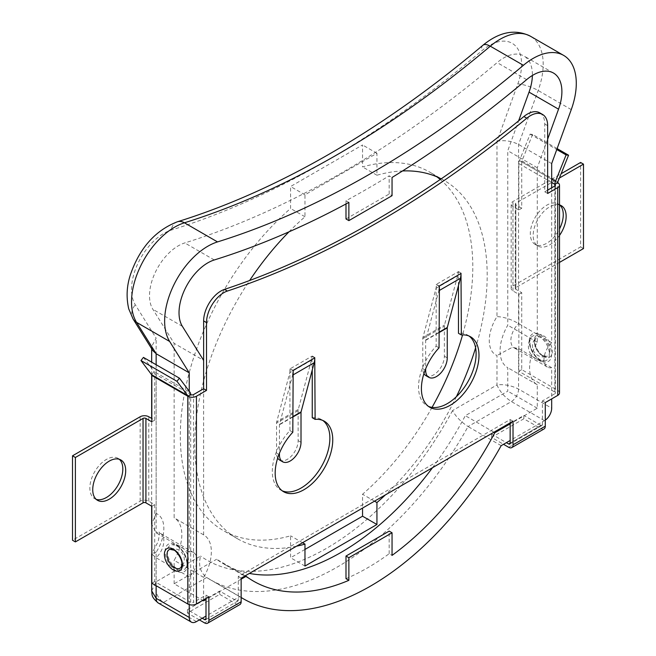 <?xml version="1.0" encoding="UTF-8"?>
<svg xmlns="http://www.w3.org/2000/svg" width="656" height="656" viewBox="0 0 656 656"><rect width="100%" height="100%" fill="white"/><g stroke="black" fill="none" stroke-linecap="round" stroke-linejoin="round"><path stroke-width="0.49" stroke-dasharray="3.28 2.46" d="M539.527 336.831A13.965 8.061 -120 0 0 530.909 337.701A13.965 8.061 -120 0 0 529.654 342.539A13.965 8.061 -120 0 0 539.527 359.636A13.965 8.061 -120 0 0 544.341 360.964A13.965 8.061 -120 0 0 549.4 353.937A13.965 8.061 -120 0 0 539.527 336.831M549.72 351.132A10.758 6.207 60 0 1 546.85 356.347L546.85 356.347A10.758 6.207 60 0 1 542.118 355.519A10.758 6.207 60 0 1 534.509 342.35A10.758 6.207 60 0 1 536.165 337.84A10.758 6.207 60 0 1 542.118 337.963A10.758 6.207 60 0 1 549.72 351.132M547.645 190.142L544.767 191.806L544.767 123.992A24.428 14.104 120 0 0 539.708 112.807M559.511 204.934A23.304 13.456 120 0 0 542.266 213.134A23.304 13.456 120 0 0 533.18 235.389A23.304 13.456 120 0 0 538.01 246.057A23.304 13.456 120 0 0 559.511 235.447M559.789 205.016A23.304 13.456 120 0 0 558.436 204.032A23.304 13.456 120 0 0 540.478 210.273A23.304 13.456 120 0 0 530.302 233.733A23.304 13.456 120 0 0 535.132 244.401A23.304 13.456 120 0 0 559.511 228.952M187.091 563.11A13.965 8.061 -120 0 0 177.218 546.013A13.965 8.061 -120 0 0 172.397 544.685A13.965 8.061 -120 0 0 167.337 551.712A13.965 8.061 -120 0 0 177.218 568.818A13.965 8.061 -120 0 0 185.828 567.948A13.965 8.061 -120 0 0 187.091 563.11M169.888 549.302A10.758 6.207 60 0 1 174.627 550.13A10.758 6.207 60 0 1 182.229 563.299A10.758 6.207 60 0 1 180.572 567.809A10.89 10.89 0 0 0 169.888 549.302M96.211 499.364A23.304 13.456 -60 0 1 94.685 498.683A23.304 13.456 -60 0 1 89.856 488.015A23.304 13.456 -60 0 1 100.032 464.563A23.304 13.456 -60 0 1 117.99 458.314A23.304 13.456 -60 0 1 119.343 459.298M143.443 357.397L154.078 371.575A6.109 3.526 -60 0 1 154.701 373.797L154.701 420.168L151.823 418.503M151.823 421.824L154.701 420.168M151.823 506.26L154.701 504.595L148.797 501.192A6.109 3.526 0 0 0 140.163 501.192L72.513 540.249M154.701 504.595L154.701 581.544L190.683 602.323A2.034 1.173 0 0 0 193.561 602.323L193.561 394.568M151.823 583.209L154.701 581.544M282.219 490.803A40.713 23.501 -60 0 1 280.727 490.057A40.713 23.501 -60 0 1 289.927 430.598L289.927 368.91L293.166 370.361M289.927 368.91L292.806 370.574M312.24 417.716A40.713 23.501 -60 0 1 321.44 419.545A40.713 23.501 -60 0 1 322.826 420.463M314.757 357.897L311.879 356.233L312.24 369.976M206 598.469L206 595.14L193.561 602.323M542.405 424.522A2.034 1.173 60 0 1 541.979 425.457A2.034 1.173 60 0 1 540.962 425.35L510.147 443.144L542.405 424.522L542.405 400.923L554.845 393.739L554.845 185.984L554.845 392.075A2.034 1.173 180 0 1 555.435 392.911A2.034 1.173 180 0 1 554.845 393.739M199.383 619.904L187.436 613.007L219.694 594.385L219.694 591.056L236.824 600.945A2.034 1.173 -120 0 0 237.841 601.052A2.034 1.173 -120 0 0 238.267 600.117L238.267 576.517L510.147 419.545L510.147 422.874M439.405 285.934L436.166 284.474L436.166 346.171A40.713 23.501 120 0 0 426.966 405.629A40.713 23.501 120 0 0 428.458 406.376M469.065 336.036A40.713 23.501 120 0 0 467.679 335.118A40.713 23.501 120 0 0 458.478 333.289M458.478 285.54L458.118 271.805L460.996 273.47M238.267 576.517L241.146 578.174M206 595.14L208.879 596.804M510.147 419.545L513.025 421.209M289.927 430.598L292.806 432.263M312.24 356.028L315.118 357.692M219.694 594.385L236.824 604.274A6.109 3.526 -120 0 0 239.875 604.578M202.261 618.247L187.436 609.686L219.694 591.056M187.436 613.007L187.436 609.686M292.806 374.215A24.543 14.17 60 0 1 292.584 375.191L279.472 424.375A2.034 1.173 -120 0 0 279.423 424.768L279.423 453.263M279.702 460.086A15.268 8.815 120 0 0 291.469 456.002A15.268 8.815 120 0 0 298.136 440.635L298.136 410.648A6.109 3.526 -120 0 1 298.275 409.442L311.387 360.259A20.475 11.816 60 0 0 311.879 356.233L290.288 368.697A20.475 11.816 60 0 1 289.796 372.731L276.693 421.906A6.109 3.526 -120 0 0 276.545 423.112L276.545 453.099A15.268 8.815 120 0 0 277.693 458.036M557.108 148.6L532.582 134.447L530.122 134.144L519.478 160.613A6.109 3.526 120 0 0 518.855 163.549L518.855 209.92L512.959 206.517A6.109 3.526 180 0 1 511.172 204.024A6.109 3.526 180 0 1 512.959 201.523L561.134 173.717M530.122 134.144L556.772 149.535M532.582 134.447L521.946 160.909L557.928 181.679M559.511 262.408L515.837 287.623A2.034 1.173 180 0 0 515.239 288.451A2.034 1.173 180 0 0 515.837 289.28L521.733 292.691L521.733 369.64L557.723 390.418L557.723 182.663L521.733 161.884A2.034 1.173 -60 0 1 521.946 160.909L519.478 160.613L551.68 179.195M521.733 161.884L521.733 208.255L518.855 209.92M521.733 292.691L518.855 294.355L512.959 290.944A6.109 3.526 180 0 1 511.172 288.451A6.109 3.526 180 0 1 512.959 285.959L580.609 246.902L580.609 162.467M521.733 208.255L515.837 204.852A2.034 1.173 180 0 1 515.239 204.024A2.034 1.173 180 0 1 515.837 203.188L559.396 178.038M518.855 294.355L518.855 371.304L554.845 392.075M580.609 246.902L583.487 248.567M521.733 369.64L518.855 371.304M458.478 271.6L461.357 273.257M542.405 400.923L545.284 402.587M544.767 191.806L547.645 193.463M436.166 346.171L439.044 347.836M436.166 284.474L439.044 286.139M557.723 390.418A6.109 3.526 180 0 1 559.511 392.911M544.021 428.983A6.109 3.526 60 0 1 540.962 428.68L523.841 418.79L523.841 415.461L491.574 434.092L506.399 442.652M540.962 425.35L523.841 415.461M523.841 418.79L491.574 437.413L503.521 444.309M491.574 437.413L491.574 434.092M423.932 373.608A15.268 8.815 -60 0 1 422.784 368.672L422.784 338.676A6.109 3.526 -120 0 1 422.923 337.479L436.035 288.296A20.475 11.816 60 0 0 436.527 284.269L458.118 271.805A20.475 11.816 60 0 1 457.626 275.832L444.514 325.015A6.109 3.526 -120 0 0 444.374 326.212L444.374 356.208A15.268 8.815 -60 0 1 437.708 371.567A15.268 8.815 -60 0 1 425.941 375.658M439.044 289.788A24.543 14.17 60 0 1 438.823 290.756L425.711 339.939A2.034 1.173 -120 0 0 425.662 340.341L425.662 368.828M348.869 202.409L345.991 200.744A982.696 567.358 120 0 0 367.581 188.666A982.696 567.358 120 0 0 389.172 175.816L392.05 177.473M203.639 599.83L203.639 577.37A36.539 21.099 120 0 0 203.77 534.943A36.539 21.099 120 0 0 203.639 534.87L203.639 360.382L174.135 343.35L152.873 309.312A40.713 23.501 -60 0 1 155.48 271.986A40.713 23.501 -60 0 1 184.779 242.933A982.696 567.358 120 0 0 340.956 173.291A982.696 567.358 120 0 0 497.133 62.599A40.713 23.501 120 0 1 523.955 55.998A40.713 23.501 120 0 1 532.377 75.481M245.246 575.812L216.603 559.273A234.085 135.152 120 0 0 223.909 564.053A234.085 135.152 120 0 0 249.387 573.418M345.991 578.666A234.085 135.152 120 0 0 367.581 567.834A234.085 135.152 120 0 0 389.172 553.738L392.05 555.402M152.823 350.607L151.667 346.573L156.144 338.152L135.3 304.786A45.797 26.445 -60 0 1 138.227 262.794A45.797 26.445 -60 0 1 171.191 230.108A977.604 564.422 120 0 0 326.557 160.827A977.604 564.422 120 0 0 481.93 50.701A45.797 26.445 -60 0 1 514.894 45.33A45.797 26.445 -60 0 1 517.822 83.935L496.977 141.368L496.977 316.635A31.447 18.155 120 0 0 496.977 355.503L496.977 384.933L452.533 410.59C455.772 416.552 460.947 421.874 468.064 426.556L511.377 401.554A10.176 5.879 120 0 0 518.568 389.09L518.568 348.557A16.179 9.34 -60 0 1 514.222 347.926A16.179 9.34 -60 0 1 518.568 323.58L518.568 144.468L538.158 90.503A61.065 35.26 120 0 0 530.532 36.285M501.168 445.67L468.064 426.556A254.446 146.903 120 0 1 337.356 567.005A254.446 146.903 120 0 1 210.133 579.609L206.648 577.485A254.446 146.903 120 0 0 210.133 579.609L241.146 597.509M547.645 139.195L537.28 167.756L537.28 342.243A36.539 21.099 120 0 0 537.149 384.662A36.539 21.099 120 0 0 537.28 384.736L537.28 408.204L510.147 423.866M241.146 579.174L206 599.461M189.248 604.602L189.248 576.911A16.179 9.34 120 0 0 193.594 552.573A16.179 9.34 120 0 0 189.248 551.942L189.248 391.263M241.146 597.468A254.446 146.903 -60 0 1 239.752 596.599L206 616.082M545.284 420.152A10.176 5.879 -60 0 1 544.48 420.668L510.147 440.488M551.68 187.813L551.68 342.694A16.179 9.34 120 0 0 547.325 367.032A16.179 9.34 120 0 0 551.68 367.672L551.68 398.889M239.752 596.599L206.648 577.485C200.236 572.393 198.219 565.251 200.588 556.05L156.144 581.716L156.144 552.278A31.447 18.155 120 0 0 156.144 513.418L156.144 338.152M551.68 367.672L518.568 348.557L512.295 347.352L496.977 355.503M551.68 342.694L518.568 323.58C510.917 319.169 503.718 316.848 496.977 316.635M551.68 163.582L518.568 144.468C511.377 140.909 504.177 139.876 496.977 141.368M189.248 551.942L156.144 532.828L151.667 524.218L156.144 513.418M189.248 576.911L156.144 557.805L151.667 553.943L151.856 553.434L156.144 552.278M304.974 549.433L290.575 557.748L290.575 535.804A206.812 119.4 -60 0 1 223.155 530.466A206.812 119.4 -60 0 1 185.558 387.983A206.812 119.4 -60 0 1 290.575 208.46L290.575 186.517L362.547 144.968L362.547 166.911A206.812 119.4 -60 0 1 429.967 172.249A206.812 119.4 -60 0 1 436.912 176.841M440.242 179.506A206.812 119.4 -60 0 1 462.57 334.88M432.066 407.368A206.812 119.4 -60 0 1 362.547 494.255L362.547 508.088M544.48 420.668L511.377 401.554C504.636 397.134 499.839 391.591 496.977 384.933C504.177 384.08 511.377 385.457 518.568 389.09L551.68 408.204M151.667 590.884L156.144 581.716C154.66 590.884 157.055 597.805 163.336 602.487L206.648 577.485M203.639 600.83L174.135 583.791L216.603 559.273M432.525 467.687A234.085 135.152 120 0 0 465.309 415.683L507.777 391.165L507.777 367.704A36.539 21.099 -60 0 1 507.646 367.631A36.539 21.099 -60 0 1 507.777 325.204L507.777 150.724L518.609 120.86M493.952 432.222L465.309 415.683M537.28 408.204L507.777 391.165M537.28 384.736L507.777 367.704M537.28 342.243L507.777 325.204M537.28 167.756L507.777 150.724M203.639 534.87L174.135 517.838L174.135 343.35M203.639 577.37L174.135 560.331A36.539 21.099 120 0 0 174.266 517.912A36.539 21.099 120 0 0 174.135 517.838M174.135 583.791L174.135 560.331M288.984 231.839A206.812 119.4 -60 0 1 304.974 216.775L304.974 194.832L376.938 153.283L376.938 175.226A206.812 119.4 -60 0 1 402.538 170.954M441.201 178.85A206.812 119.4 -60 0 1 444.358 180.564A206.812 119.4 -60 0 1 475.6 347.819M456.396 396.683A206.812 119.4 -60 0 1 385.375 494.903M296.537 546.194A206.812 119.4 -60 0 1 237.546 538.773A206.812 119.4 -60 0 1 249.624 280.514M374.527 501.168L362.547 494.255M376.938 175.226L362.547 166.911M376.938 153.283L362.547 144.968M304.974 194.832L290.575 186.517M304.974 216.775L290.575 208.46M302.555 542.717L290.575 535.804M304.974 566.054L290.575 557.748M345.991 218.965L389.172 194.037L392.05 195.693M389.172 194.037L389.172 175.816M345.991 200.744L345.991 203.959M389.172 553.738L389.172 531.122M540.446 360.652A15.859 9.159 60 0 1 529.236 341.227A15.859 9.159 60 0 1 540.446 334.749A15.859 9.159 60 0 1 551.663 354.174A15.859 9.159 60 0 1 540.446 360.652M543.324 356.462A12.767 7.372 -120 0 0 552.352 351.255A12.767 7.372 -120 0 0 543.324 335.618A12.767 7.372 -120 0 0 534.304 340.833A12.767 7.372 -120 0 0 543.324 356.462M544.767 123.992L547.645 125.657M176.292 544.997A15.859 9.159 60 0 1 187.509 564.422A15.859 9.159 60 0 1 176.292 570.9A15.859 9.159 60 0 1 165.074 551.475A15.859 9.159 60 0 1 176.292 544.997M151.618 374.715L154.078 371.575L190.06 392.345M190.683 602.323L190.683 394.568L154.701 373.797M148.797 501.192L148.797 416.757M140.163 501.192L140.163 416.757M238.267 600.117L236.824 600.945M236.824 604.274L204.565 622.897M276.545 453.099L278.939 454.485M298.136 410.648L276.545 423.112M292.806 417.044L279.423 424.768M292.806 416.675L279.472 424.375M311.387 360.259L289.796 372.731M298.275 409.442L276.693 421.906M298.136 440.635L301.014 442.3M551.68 182.499L518.855 163.549M515.837 287.623L515.837 203.188M515.837 289.28L515.837 204.852M512.959 290.944L512.959 206.517M512.959 285.959L512.959 201.523M508.703 447.302L540.962 428.68M444.374 356.208L447.253 357.864M422.784 338.676L444.374 326.212M425.662 340.341L439.044 332.617M425.711 339.939L439.044 332.239M436.035 288.296L457.626 275.832M422.923 337.479L444.514 325.015M422.784 368.672L425.178 370.05M526.637 79.63L497.133 62.599M452.533 410.59A239.178 138.088 -60 0 1 326.557 548.309A239.178 138.088 -60 0 1 200.588 556.05M482.882 45.272A15.268 6.609 -130.2 0 0 481.93 50.701M158.252 602.995A10.176 5.879 120 0 0 163.336 602.487L196.439 621.601M571.261 109.609L538.158 90.503A15.268 3.657 -160.1 0 0 517.822 83.935M156.144 364.728L156.144 532.828A16.179 9.34 -60 0 1 160.49 533.459A16.179 9.34 -60 0 1 156.144 557.805L156.144 585.701M177.456 221.761A15.268 10.57 -107.3 0 0 171.191 230.108M133.143 319.103A15.268 11.915 148 0 1 135.3 304.786M214.282 259.965L184.779 242.933M182.376 326.344L152.873 309.312M530.909 337.701C530.073 337.955 529.818 340.415 530.138 345.081C531.836 351.698 535.124 356.577 540.027 359.726L544.341 360.964A14.965 14.965 0 0 1 530.909 337.701M542.906 355.527L546.85 356.347A10.89 10.89 0 0 1 536.165 337.84C535.796 337.651 535.386 338.709 534.919 341.022C533.738 345.868 541.044 355.642 542.906 355.527M535.132 244.401L538.01 246.057M176.71 545.923C184.074 549.4 189.477 564.463 185.828 567.948A14.965 14.965 0 0 0 172.397 544.685L176.71 545.923M117.99 458.314L120.868 459.979M94.685 498.683L97.564 500.348M280.727 490.057L283.605 491.721M321.44 419.545L324.318 421.209M205.582 619.674L237.841 601.052M515.239 288.451L515.239 204.024M511.172 288.451L511.172 204.024M558.436 204.032L561.315 205.689M426.966 405.629L429.844 407.294M467.679 335.118L470.557 336.782M555.435 185.156L555.435 392.911M541.979 425.457L509.72 444.079M253.421 581.093L223.909 564.053M547.325 367.032L514.222 347.926L512.295 347.352M193.594 552.573L160.49 533.459L159.031 532.082C159.769 531.745 159.465 534.952 158.121 541.7L151.856 553.434M151.667 506.17L151.667 418.413M151.667 374.797L151.667 362.145M151.667 348.754L151.667 346.573M537.149 384.662L507.646 367.631M553.467 73.029L523.955 55.998M203.77 534.943L174.266 517.912M444.358 180.564L429.967 172.249M237.546 538.773L223.155 530.466"/><path stroke-width="0.98" d="M542.586 114.472L539.708 112.807A24.428 14.104 120 0 0 527.498 114.021A24.428 14.104 120 0 0 523.898 116.53L526.784 118.195A24.428 14.104 120 0 1 530.376 115.686A24.428 14.104 120 0 1 542.586 114.472A24.428 14.104 120 0 1 547.645 125.657L547.645 193.463L557.723 187.649A6.109 3.526 0 0 0 559.511 185.156A6.109 3.526 0 0 0 557.723 182.663L554.845 184.328L551.68 182.499M559.511 235.447A23.304 13.456 120 0 0 566.144 216.365A23.304 13.456 120 0 0 561.315 205.689A23.304 13.456 120 0 0 559.511 204.934M559.511 228.952A23.304 13.456 120 0 0 563.266 214.701A23.304 13.456 120 0 0 559.789 205.016M174.627 567.686A10.758 6.207 60 0 1 167.018 554.517A10.758 6.207 60 0 1 169.888 549.302L173.832 550.122C175.693 550.007 182.999 559.781 181.819 564.627C181.359 566.94 180.941 567.998 180.572 567.809A10.758 6.207 60 0 1 174.627 567.686M179.424 378.168L176.964 381.308L140.974 360.538L143.443 357.397L179.424 378.168L190.06 392.345A6.109 3.526 -60 0 1 190.683 394.568A2.034 1.173 180 0 0 193.561 394.568L203.639 388.754L203.639 320.94A24.428 14.104 -60 0 1 220.908 291.026A24.428 14.104 -60 0 1 224.508 289.386A1017.776 587.62 120 0 0 523.898 116.53M503.521 444.309L508.703 447.302A6.109 3.526 -120 0 0 511.754 447.605A6.109 3.526 -120 0 0 513.025 444.809L513.025 421.209L241.146 578.174L241.146 601.782L208.879 620.404L208.879 596.804L196.439 603.987L196.439 396.232L206.517 390.41L206.517 322.604A24.428 14.104 -60 0 1 223.794 292.683A24.428 14.104 -60 0 1 227.386 291.051A1017.776 587.62 120 0 0 526.784 118.195M92.734 489.679A23.304 13.456 -60 0 1 102.91 466.219A23.304 13.456 -60 0 1 120.868 459.979A23.304 13.456 -60 0 1 125.698 470.647A23.304 13.456 -60 0 1 115.522 494.107A23.304 13.456 -60 0 1 97.564 500.348A23.304 13.456 -60 0 1 92.734 489.679M119.343 459.298A23.304 13.456 -60 0 1 122.82 468.983A23.304 13.456 -60 0 1 113.578 491.418A23.304 13.456 -60 0 1 96.211 499.364M187.6 395.494A2.034 1.173 -60 0 1 187.805 396.232L151.823 375.453A2.034 1.173 120 0 0 151.618 374.715L187.6 395.494L176.964 381.308M190.683 394.568L187.805 396.232L187.805 603.987A6.109 3.526 0 0 0 196.439 603.987M140.974 360.538L151.618 374.715M151.823 375.453L151.823 421.824L145.919 418.421A2.034 1.173 0 0 0 143.041 418.421L75.391 457.478L72.513 455.813L140.163 416.757A6.109 3.526 0 0 1 148.797 416.757L151.823 418.503M187.805 603.987L151.823 583.209L151.823 506.26L145.919 502.849A2.034 1.173 0 0 0 143.041 502.849L75.391 541.905L75.391 457.478M75.391 541.905L72.513 540.249L72.513 455.813M279.423 453.263L279.423 454.764A15.268 8.815 120 0 0 282.58 461.75A15.268 8.815 120 0 0 294.347 457.658A15.268 8.815 120 0 0 301.014 442.3L301.014 412.304A2.034 1.173 -120 0 1 301.063 411.902L314.175 362.727A24.543 14.17 60 0 0 314.757 357.897L315.118 419.381A40.713 23.501 -60 0 1 324.318 421.209A40.713 23.501 -60 0 1 324.318 468.22A40.713 23.501 -60 0 1 283.605 491.721A40.713 23.501 -60 0 1 292.806 432.263L293.166 370.361A24.543 14.17 60 0 1 292.806 374.215M322.826 420.463A40.713 23.501 -60 0 1 321.44 466.555A40.713 23.501 -60 0 1 282.219 490.803M312.24 369.976L312.24 417.716L315.118 419.381M206 618.739A2.034 1.173 60 0 1 205.582 619.674A2.034 1.173 60 0 1 204.565 619.576L206 618.739L206 598.469M556.772 149.535L566.103 154.923L555.468 181.384A6.109 3.526 120 0 0 554.845 184.328L554.845 185.984L547.645 190.142M510.147 422.874L510.147 443.144L508.703 443.981A2.034 1.173 -120 0 0 509.72 444.079A2.034 1.173 -120 0 0 510.147 443.144M428.458 406.376A40.713 23.501 120 0 0 467.679 382.128A40.713 23.501 120 0 0 469.065 336.036M439.044 289.788A24.543 14.17 60 0 0 439.405 285.934L439.044 347.836A40.713 23.501 120 0 0 429.844 407.294A40.713 23.501 120 0 0 470.557 383.785A40.713 23.501 120 0 0 470.557 336.782A40.713 23.501 120 0 0 461.357 334.954L458.478 333.289L458.478 285.54M513.025 444.809L545.284 426.187L545.284 402.587L557.723 395.404L557.723 187.649M461.357 334.954L460.996 273.47A24.543 14.17 60 0 1 460.414 278.292L447.302 327.475A2.034 1.173 -120 0 0 447.253 327.877L447.253 357.864A15.268 8.815 -60 0 1 440.586 373.231A15.268 8.815 -60 0 1 428.819 377.323A15.268 8.815 -60 0 1 425.662 370.328L425.662 368.828M203.639 388.754L206.517 390.41M196.439 396.232A6.109 3.526 180 0 1 187.805 396.232M208.879 620.404A6.109 3.526 60 0 1 207.616 623.2A6.109 3.526 60 0 1 204.565 622.897L199.383 619.904M207.616 623.2L239.875 604.578A6.109 3.526 -120 0 0 241.146 601.782M204.565 619.576L202.261 618.247M277.693 458.036A15.268 8.815 120 0 0 279.702 460.086L282.58 461.75M566.103 154.923L568.563 155.218L557.928 181.679A2.034 1.173 120 0 0 557.723 182.663M557.108 148.6L568.563 155.218M561.134 173.717L580.609 162.467L583.487 164.131L559.396 178.038M559.511 262.408L583.487 248.567L583.487 164.131M554.845 185.984A2.034 1.173 0 0 0 555.435 185.156A2.034 1.173 0 0 0 554.845 184.328M559.511 185.156L559.511 392.911A6.109 3.526 180 0 1 557.723 395.404M545.284 426.187A6.109 3.526 60 0 1 544.021 428.983L511.754 447.605M506.399 442.652L508.703 443.981M428.819 377.323L425.941 375.658A15.268 8.815 -60 0 1 423.932 373.608M203.639 360.382L182.376 326.344A40.713 23.501 -60 0 1 184.984 289.025A40.713 23.501 -60 0 1 214.282 259.965A982.696 567.358 120 0 0 348.869 202.409L348.869 220.621L392.05 195.693L392.05 177.473A982.696 567.358 120 0 0 526.637 79.63A40.713 23.501 -60 0 1 553.467 73.029A40.713 23.501 -60 0 1 558.543 109.175L547.645 139.195M510.147 423.866L494.813 432.722A234.085 135.152 -60 0 1 392.05 555.402L392.05 532.779L389.172 531.122L345.991 556.05L345.991 578.666L348.869 580.33A234.085 135.152 -60 0 1 253.421 581.093A234.085 135.152 -60 0 1 246.107 576.312L245.246 575.812M249.387 573.418A234.085 135.152 120 0 0 340.956 552.467A234.085 135.152 120 0 0 432.525 467.687M189.248 391.263L189.248 372.829L169.666 341.473A61.065 35.26 -60 0 1 173.569 285.491A61.065 35.26 -60 0 1 217.521 241.908A962.336 555.607 120 0 0 370.46 173.709A962.336 555.607 120 0 0 523.406 65.305A61.065 35.26 -60 0 1 563.643 55.399A61.065 35.26 -60 0 1 571.261 109.609L551.68 163.582L551.68 187.813M510.147 440.488L501.168 445.67A254.446 146.903 -60 0 1 370.46 586.12A254.446 146.903 -60 0 1 243.237 598.723A254.446 146.903 -60 0 1 241.146 597.468M392.05 532.779L348.869 557.715L348.869 580.33M246.107 576.312L241.146 579.174M206 599.461L203.639 600.83L203.639 599.83M206 616.082L196.439 621.601A10.176 5.879 -60 0 1 191.355 622.109A10.176 5.879 -60 0 1 189.248 617.444L189.248 604.602M551.68 398.889L551.68 408.204A10.176 5.879 -60 0 1 545.284 420.152M189.248 372.829L156.144 353.715L152.823 350.607L133.143 319.103A15.268 11.915 148 0 0 136.555 322.358L156.144 353.715L156.144 364.728M436.912 176.841A206.812 119.4 -60 0 1 440.242 179.506M462.57 334.88A206.812 119.4 -60 0 1 432.066 407.368M362.547 508.088L362.547 516.198L304.974 549.433M189.248 617.444L156.144 598.338L151.667 590.884L151.667 553.943M494.813 432.722L493.952 432.222M518.609 120.86L529.039 92.135A40.713 23.501 120 0 0 532.377 75.481M402.538 170.954A206.812 119.4 -60 0 1 441.201 178.85M475.6 347.819A206.812 119.4 -60 0 1 456.396 396.683M385.375 494.903A206.812 119.4 -60 0 1 376.938 502.562L376.938 524.505L304.974 566.054L304.974 544.111A206.812 119.4 -60 0 1 296.537 546.194M249.624 280.514A206.812 119.4 -60 0 1 288.984 231.839M376.938 502.562L374.527 501.168M304.974 544.111L302.555 542.717M376.938 524.505L362.547 516.198M345.991 203.959L345.991 218.965L348.869 220.621M345.991 556.05L348.869 557.715M173.414 549.187A12.767 7.372 -120 0 0 164.385 554.394A12.767 7.372 -120 0 0 173.414 570.031A12.767 7.372 -120 0 0 182.442 564.816A12.767 7.372 -120 0 0 173.414 549.187M224.508 289.386L227.386 291.051M143.041 502.849L143.041 418.421M145.919 502.849L145.919 418.421M314.757 357.897L293.166 370.361M439.405 285.934L460.996 273.47M203.639 320.94L206.517 322.604M278.939 454.485L279.423 454.764M301.014 412.304L292.806 417.044M301.063 411.902L292.806 416.675M314.175 362.727L292.806 375.06M551.68 179.195L555.468 181.384M439.044 332.617L447.253 327.877M439.044 332.239L447.302 327.475M439.044 290.633L460.414 278.292M425.178 370.05L425.662 370.328M563.643 55.399L530.532 36.285A61.065 35.26 120 0 0 490.294 46.191A962.336 555.607 -60 0 1 337.356 154.595A962.336 555.607 -60 0 1 184.418 222.794A61.065 35.26 120 0 0 140.466 266.377A61.065 35.26 120 0 0 136.555 322.358L169.666 341.473M523.406 65.305L490.294 46.191A15.268 6.609 -130.2 0 0 482.882 45.272C499.487 31.693 515.378 28.7 530.532 36.285M217.521 241.908L184.418 222.794A15.268 10.57 -107.3 0 0 177.456 221.761C155.439 230.338 139.818 247.82 130.577 274.216C126.69 285.729 126.083 297.291 128.748 308.919L133.143 319.103M156.144 585.701L156.144 598.338A10.176 5.879 120 0 0 158.244 602.995A10.176 5.879 120 0 0 158.252 602.995C150.437 596.37 152.487 594.771 151.667 590.884M558.543 109.175L529.039 92.135M177.456 221.761C227.394 206.214 278.152 183.573 329.722 153.84C381.349 124.017 432.402 87.822 482.882 45.272M191.355 622.109L158.252 602.995M243.237 598.723L241.146 597.509M151.667 524.218L151.667 506.17M151.667 418.413L151.667 374.797M151.667 362.145L151.667 348.754"/></g></svg>
